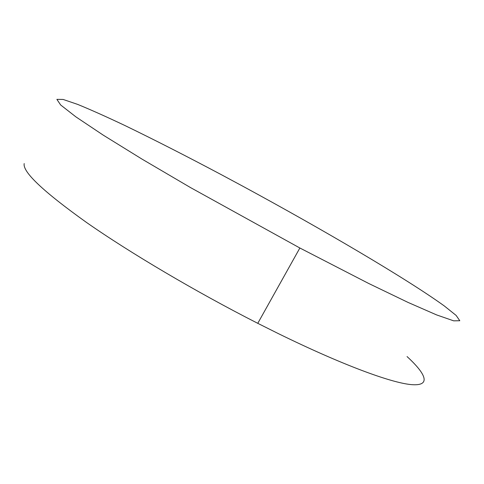 <?xml version="1.0" encoding="UTF-8"?>
<svg xmlns="http://www.w3.org/2000/svg" width="484" height="484" viewBox="0 0 484 484"><rect width="100%" height="100%" fill="white"/><g stroke="black" fill="none" stroke-linecap="round" stroke-linejoin="round"><path stroke-width="0.73" d="M24.2 163.568C22.47 171.899 43.221 191.513 86.448 222.41C129.99 252.829 195.935 291.858 257.772 323.33L278.536 333.706C342.091 364.815 390.588 382.65 411.037 384.592C431.359 386.401 426.477 374.392 407.05 356.569M221.164 174.591C186.364 156.102 154.323 139.767 125.06 125.592C106.668 116.874 90.889 109.814 77.712 104.417L63.138 99.45L56.882 99.371L60.663 104.98L75.885 116.862L103.207 135.115L142.078 159.151L190.418 187.526L299.868 248.002L368.729 283.491L408.085 302.439L436.616 314.915L453.696 320.844L459.8 320.735L456.14 315.429L444.227 305.894C405.913 278.288 322.253 229.271 243.192 186.425L221.164 174.591M257.772 323.33L299.868 248.002"/></g></svg>
